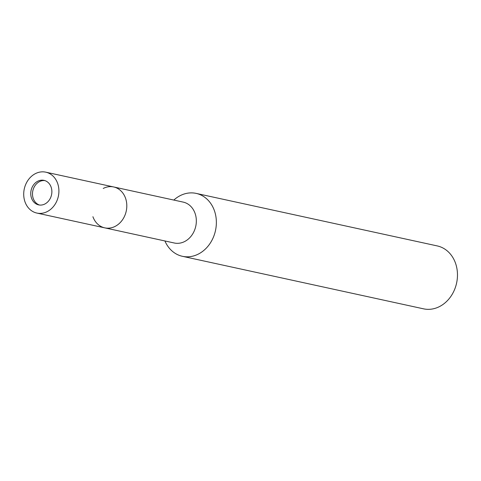 <?xml version="1.0" encoding="UTF-8"?>
<svg xmlns="http://www.w3.org/2000/svg" width="481" height="481" viewBox="0 0 481 481"><rect width="100%" height="100%" fill="white"/><g stroke="black" fill="none" stroke-linecap="round" stroke-linejoin="round"><path stroke-width="0.72" d="M44.847 180.585A12.554 10.456 -77.7 0 0 39.472 181.626A12.554 10.456 -77.7 0 0 32.492 193.981A12.554 10.456 -77.7 0 0 39.52 205.032M92.911 216.709A20.93 17.43 -77.7 0 0 104.756 227.856A20.93 17.43 -77.7 0 0 115.181 226.359A20.93 17.43 -77.7 0 0 126.792 204.888A20.93 17.43 -77.7 0 0 113.66 186.959A20.93 17.43 -77.7 0 0 103.229 188.456A20.923 17.43 -77.7 0 1 125.763 198.881A20.923 17.43 -77.7 0 1 115.181 226.359M104.756 227.856L174.278 243.001A20.93 17.43 -77.7 0 0 184.71 241.504A20.93 17.43 -77.7 0 0 196.32 220.033A20.93 17.43 -77.7 0 0 183.189 202.104L113.66 186.959A20.93 17.43 -77.7 0 1 125.763 198.881A20.93 17.43 -77.7 0 1 122.204 220.214A20.93 17.43 -77.7 0 1 104.75 227.856L36.857 213.065A20.93 17.43 -77.7 0 0 54.311 205.423A20.93 17.43 -77.7 0 0 57.87 184.091A20.93 17.43 -77.7 0 0 45.767 172.168A20.93 17.43 -77.7 0 0 28.313 179.816A20.93 17.43 -77.7 0 0 24.753 201.142A20.93 17.43 -77.7 0 0 36.857 213.065M182.431 256.307A32.197 26.816 -77.7 0 1 164.917 240.963A32.197 26.816 -77.7 0 0 198.479 254.01A32.197 26.816 -77.7 0 0 214.76 211.736A32.197 26.816 -77.7 0 0 180.092 195.695A32.197 26.816 -77.7 0 0 173.827 200.066A32.197 26.816 -77.7 0 1 196.14 193.392L437.241 245.917A32.197 26.816 -77.7 0 1 455.868 264.255A32.197 26.816 -77.7 0 1 450.39 297.072A32.197 26.816 -77.7 0 1 423.539 308.832L182.431 256.307A32.197 26.816 -77.7 0 0 209.283 244.546A32.197 26.816 -77.7 0 0 214.76 211.736A32.197 26.816 -77.7 0 0 196.14 193.392M51.251 187.506A12.554 10.456 -77.7 0 0 43.987 180.351A12.554 10.456 -77.7 0 0 33.514 184.932A12.554 10.456 -77.7 0 0 31.379 197.733A12.554 10.456 -77.7 0 0 38.642 204.888A12.554 10.456 -77.7 0 0 49.11 200.3A12.554 10.456 -77.7 0 0 51.251 187.506M45.767 172.168L113.66 186.959"/></g></svg>

